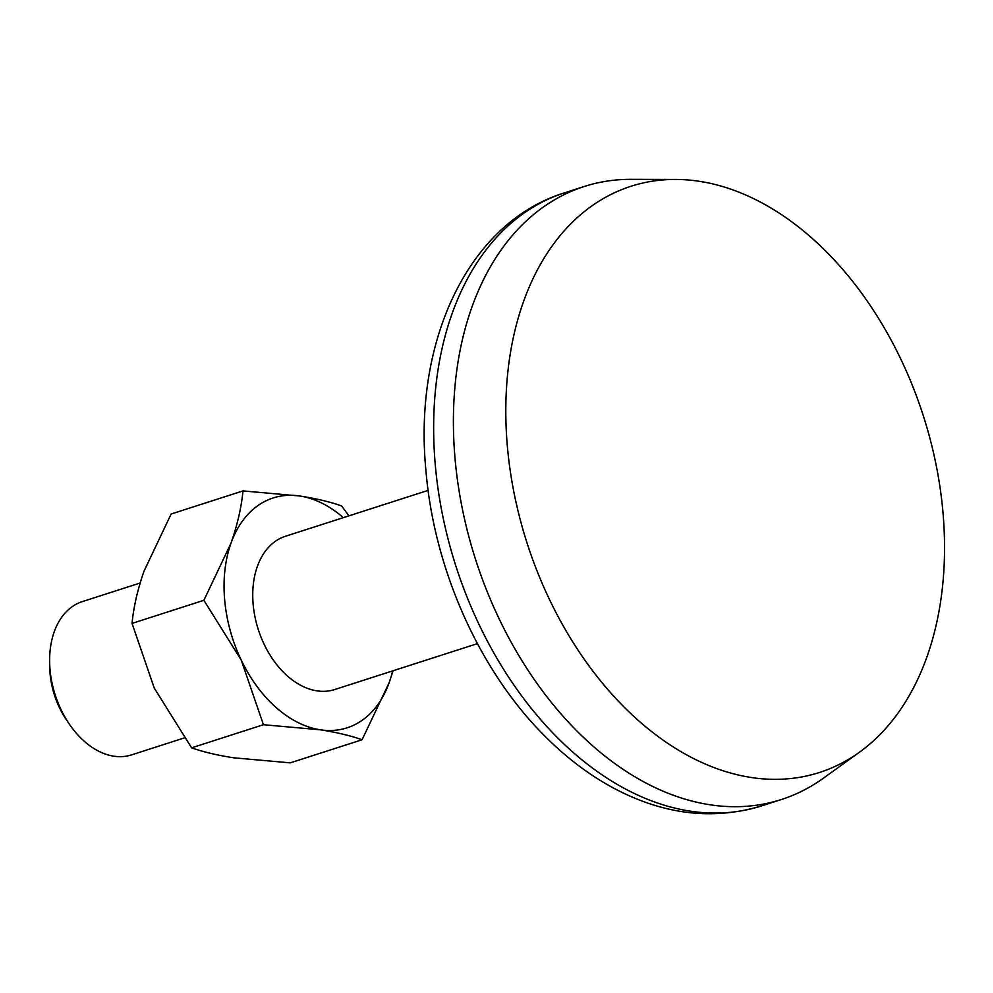 <?xml version="1.0" encoding="UTF-8"?>
<svg xmlns="http://www.w3.org/2000/svg" width="993" height="993" viewBox="0 0 993 993"><rect width="100%" height="100%" fill="white"/><g stroke="black" fill="none" stroke-linecap="round" stroke-linejoin="round"><path stroke-width="1.49" d="M242.975 490.914L299.861 496.004A120.736 81.612 72.2 0 0 230.997 543.171A120.736 81.612 72.2 0 0 241.225 660.072L263.43 724.716L191.599 747.828L154.25 688.05L132.044 623.405C133.583 607.108 137.58 589.681 144.022 571.149L171.144 514.014L242.975 490.914C241.448 507.212 237.451 524.627 230.997 543.171L203.888 600.293L241.225 660.072A120.736 81.612 72.2 0 0 320.317 729.805C337.012 732.449 350.939 735.763 362.073 739.76L389.182 682.625A120.736 81.612 72.2 0 0 392.645 670.896M132.044 623.405L203.888 600.293M191.599 747.828C202.92 751.85 216.834 755.164 233.355 757.771L290.241 762.86L362.073 739.76M263.43 724.716L320.317 729.805A120.736 81.612 72.2 0 0 389.182 682.625L393.079 670.759M348.953 515.851L341.617 505.958C330.483 501.961 316.556 498.647 299.861 496.004A120.736 81.612 72.2 0 1 343.342 517.651M140.137 583.015L82.32 601.609A80.495 54.404 72.2 0 0 49.65 662.964A80.495 54.404 72.2 0 0 50.022 669.555A80.495 54.404 72.2 0 0 69.311 724.071A80.495 54.404 72.2 0 0 131.622 754.866L184.264 737.936M49.65 662.964L49.774 668.09A68.145 46.063 72.2 0 0 50.097 673.676A68.145 46.063 72.2 0 0 66.419 719.826L69.311 724.071M428.107 490.381L285.438 536.27A80.495 54.404 72.2 0 0 253.141 604.216A80.495 54.404 72.2 0 0 334.74 689.527L477.41 643.638M675.476 179.435L630.84 179.336A321.968 217.616 72.2 0 0 584.232 186.498A321.968 217.616 72.2 0 0 455.017 458.269A321.968 217.616 72.2 0 0 781.417 799.502A321.968 217.616 72.2 0 0 823.458 778.152L859.665 752.049A307.892 208.096 72.2 0 0 923.279 415.657A307.892 208.096 72.2 0 0 675.476 179.435A307.892 208.096 72.2 0 0 507.349 446.167A307.892 208.096 72.2 0 0 640.572 722.445A307.892 208.096 72.2 0 0 859.665 752.049M435.257 464.625A321.968 217.616 72.2 0 0 761.656 805.869C713.148 820.491 664.094 814.732 614.506 788.591C590.636 775.868 568.195 759.149 547.193 738.432C480.575 673.415 434.251 570.578 425.96 470.905C413.249 342.188 467.666 222.829 564.458 192.853A321.968 217.616 72.2 0 0 435.257 464.625M584.232 186.498L564.458 192.853M781.417 799.502L761.656 805.869"/></g></svg>
